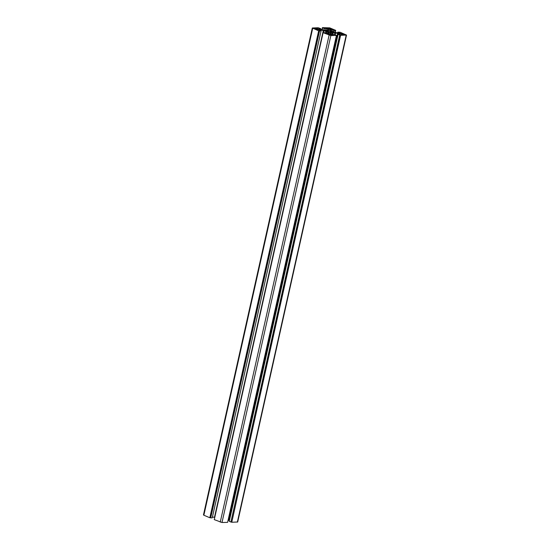 <?xml version="1.0" encoding="UTF-8"?>
<svg xmlns="http://www.w3.org/2000/svg" width="550" height="550" viewBox="0 0 550 550"><rect width="100%" height="100%" fill="white"/><g stroke="black" fill="none" stroke-linecap="round" stroke-linejoin="round"><path stroke-width="0.82" d="M329.099 33.784L330.474 34.073A2.296 0.488 -167.4 0 1 331.932 34.691L333.163 35.111L331.98 35.021A2.296 0.488 -167.4 0 1 331.471 35.111A2.296 0.488 -167.4 0 1 330.612 35.056L329.182 34.76A2.296 0.488 -167.4 0 1 327.724 34.141L326.501 33.722L327.683 33.811A2.296 0.488 -167.4 0 1 329.044 33.777L329.099 33.784M316.174 28.332L317.549 28.621A2.296 0.488 -167.4 0 1 319.007 29.233L320.231 29.652L319.055 29.562A2.296 0.488 -167.4 0 1 318.539 29.652A2.296 0.488 -167.4 0 1 317.687 29.597L316.257 29.301A2.296 0.488 -167.4 0 1 314.799 28.689L313.576 28.27L314.751 28.359A2.296 0.488 -167.4 0 1 316.119 28.325L316.174 28.332M328.281 28.022L329.656 28.311A2.296 0.488 -167.4 0 1 331.114 28.93L332.337 29.349L331.162 29.26A2.296 0.488 -167.4 0 1 330.653 29.349A2.296 0.488 -167.4 0 1 329.794 29.294L328.364 28.999A2.296 0.488 -167.4 0 1 326.906 28.38L325.683 27.961L326.858 28.05A2.296 0.488 -167.4 0 1 328.226 28.016L328.281 28.022M341.213 33.474L342.581 33.77A2.296 0.488 -167.4 0 1 344.039 34.382L345.269 34.801L344.087 34.712A2.296 0.488 -167.4 0 1 343.578 34.801A2.296 0.488 -167.4 0 1 342.726 34.746L341.296 34.451A2.296 0.488 -167.4 0 1 339.838 33.839L338.607 33.419L339.79 33.509A2.296 0.488 -167.4 0 1 341.151 33.474L341.213 33.474M327.312 30.958L327.346 30.958A2.214 0.474 -167.4 0 1 328.666 30.924L327.855 30.497L328.604 30.456L330.701 31.047L330.041 31.206A2.214 0.474 -167.4 0 1 331.451 31.797L333.781 32.45L331.492 32.113A2.214 0.474 -167.4 0 1 331.004 32.203A2.214 0.474 -167.4 0 1 330.179 32.148L330.99 32.574L330.234 32.615L328.137 32.024L328.797 31.866A2.214 0.474 -167.4 0 1 327.394 31.274L325.057 30.621L327.312 30.958M337.755 32.154L337.562 33.041L339.721 32.986L337.755 32.154L340.168 32.258L346.534 35.076L340.608 35.324L338.078 34.409L339.921 34.361L337.597 33.385L334.971 32.904L330.371 33.089L330.433 33.564L332.757 34.547L334.599 34.499L336.442 35.427L227.604 522.356L222.008 522.5L214.273 519.619L323.118 32.691L323.627 32.677L323.228 32.684M336.442 35.427L330.853 35.571L323.118 32.691M332.53 32.966L332.228 34.32M332.571 32.862L332.241 34.327M333.053 32.952L332.695 34.519M337.597 33.385L228.759 520.314L228.092 520.176M229.405 520.589L228.759 520.314M338.078 34.409L229.24 521.338L230.876 522.033L339.714 35.104M340.058 35.097L230.876 522.033M340.608 35.324L231.763 522.252L231.22 522.019M346.534 35.076L237.689 522.005L231.763 522.252M324.239 28.573L323.881 30.168L328.233 30.057L328.405 29.508L326.081 28.524L324.239 28.573L322.396 27.644L329.752 27.864L335.727 30.381L334.043 30.587L332.076 29.755L329.904 29.81L330.241 30.47L337.549 33.041M332.076 29.755L331.774 31.116M334.043 30.587L333.74 31.948M335.576 30.546L335.136 32.526M335.727 30.381L335.239 32.553M322.396 27.644L321.908 29.824M322.603 27.878L322.156 29.872M326.081 28.524L325.724 30.119M328.405 29.508L328.281 30.057M323.262 32.526L328.941 33.261L328.597 32.601L326.473 31.611L321.289 30.03L319.117 30.085L321.083 30.917L318.67 30.814L312.311 27.995L318.237 27.747L320.76 28.662L318.918 28.71L323.868 30.168M320.76 28.662L320.595 29.411M318.67 30.814L209.832 517.743L203.857 515.226L203.466 514.924L312.311 27.995M319.186 30.8L210.341 517.729L209.832 517.743M319.55 30.958L210.705 517.887L210.341 517.729M321.083 30.917L212.245 517.846L210.705 517.887M214.761 517.447L212.438 516.959L321.289 30.03M325.985 31.501L325.683 32.856M326.473 31.611L326.15 33.055M326.542 31.735L326.239 33.089M329.134 33.777L328.928 34.684L329.141 33.77M316.202 28.325L316.002 29.233L316.216 28.318M328.316 28.016L328.109 28.923L328.322 28.009M332.173 32.264L332.276 31.838M330.853 35.571L222.008 522.5M329.086 35.207L220.248 522.136M330.605 33.014L330.474 33.584M334.971 32.904L334.613 34.506M335.582 32.973L335.184 34.746M346.197 35.179L237.359 522.108M312.702 28.297L203.857 515.226M323.311 30.449L214.466 517.378M323.936 30.635L323.51 32.519M328.597 32.601L328.446 33.268M328.873 32.794L328.769 33.261M330.089 32.168L329.993 32.608M332.743 31.907L332.606 32.519M332.399 31.838L332.296 32.312M331.451 31.797L331.368 32.161M330.041 31.206L329.739 32.574M329.945 31.157L329.629 32.553L329.938 31.151M329.966 30.738L329.567 32.539M328.666 30.924L328.474 31.769M326.645 30.8L326.576 31.233M326.535 30.745L326.425 31.233M326.528 30.683L326.404 31.233M326.48 30.649L326.349 31.226M326.349 30.594L326.212 31.199M326.006 30.525L325.889 31.075M344.039 34.382L343.956 34.76M342.581 33.77L342.327 34.911M342.21 34.904L342.492 33.578M342.169 33.447L341.859 34.829M341.495 33.309L341.248 34.437M341.151 33.474L340.959 34.354M331.114 28.93L331.031 29.301M329.656 28.311L329.402 29.459M329.285 29.446L329.567 28.126M329.244 27.988L328.934 29.377M328.57 27.851L328.316 28.985M328.226 28.016L328.027 28.896M319.007 29.233L318.924 29.611M317.549 28.621L317.295 29.762M317.178 29.755L317.46 28.435M317.137 28.297L316.827 29.679M316.463 28.16L316.209 29.294M316.119 28.325L315.92 29.205M331.932 34.691L331.849 35.062M330.474 34.073L330.22 35.221M330.103 35.207L330.385 33.887M330.062 33.749L329.752 35.138M329.388 33.612L329.134 34.746M329.044 33.777L328.852 34.657M330.082 32.161L329.986 32.601"/></g></svg>
